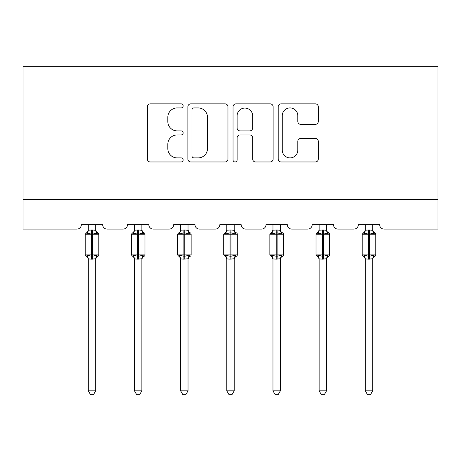<?xml version="1.0" encoding="UTF-8"?>
<svg xmlns="http://www.w3.org/2000/svg" width="461" height="461" viewBox="0 0 461 461"><rect width="100%" height="100%" fill="white"/><g stroke="black" fill="none" stroke-linecap="round" stroke-linejoin="round"><path stroke-width="0.69" d="M183.15 105.903A2.034 2.034 0 0 0 181.121 103.869L150.257 103.869A2.904 2.904 0 0 0 147.353 106.773L147.353 159.057A2.904 2.904 0 0 0 150.257 161.961L181.121 161.961A2.034 2.034 0 0 0 183.15 159.932A2.034 2.034 0 0 0 181.121 157.898L177.122 157.898A9.295 9.295 0 0 1 167.827 148.603L167.827 144.247A9.295 9.295 0 0 1 177.122 134.946L181.121 134.946A2.034 2.034 0 0 0 183.15 132.918A2.034 2.034 0 0 0 181.121 130.884L177.122 130.884A9.295 9.295 0 0 1 167.827 121.589L167.827 117.232A9.295 9.295 0 0 1 177.122 107.932L181.121 107.932A2.034 2.034 0 0 0 183.15 105.903M315.393 124.349A2.904 2.904 0 0 0 318.297 121.439L318.297 106.773A2.904 2.904 0 0 0 315.393 103.869L281.118 103.869A2.904 2.904 0 0 0 278.214 106.773L278.214 159.057A2.904 2.904 0 0 0 281.118 161.961L315.393 161.961A2.904 2.904 0 0 0 318.297 159.057L318.297 141.337A2.904 2.904 0 0 0 315.393 138.433L300.722 138.433A2.904 2.904 0 0 0 297.818 141.337L297.818 150.125A7.768 7.768 0 0 1 290.05 157.898A7.768 7.768 0 0 1 282.276 150.125L282.276 115.705A7.768 7.768 0 0 1 290.05 107.932A7.768 7.768 0 0 1 297.818 115.705L297.818 121.439A2.904 2.904 0 0 0 300.722 124.349L315.393 124.349M437.95 199.504L437.95 66.332L23.05 66.332L23.05 229.094L76.912 229.094A4.437 4.437 0 0 0 81.349 224.657L102.659 224.657A4.437 4.437 0 0 0 107.096 229.094L123.075 229.094A4.437 4.437 0 0 0 127.513 224.657L148.822 224.657A4.437 4.437 0 0 0 153.259 229.094L169.239 229.094A4.437 4.437 0 0 0 173.682 224.657L194.986 224.657A4.437 4.437 0 0 0 199.429 229.094L215.408 229.094A4.437 4.437 0 0 0 219.845 224.657L241.155 224.657A4.437 4.437 0 0 0 245.592 229.094L261.571 229.094A4.437 4.437 0 0 0 266.014 224.657L287.318 224.657A4.437 4.437 0 0 0 291.761 229.094L307.741 229.094A4.437 4.437 0 0 0 312.178 224.657L333.487 224.657A4.437 4.437 0 0 0 337.925 229.094L353.904 229.094A4.437 4.437 0 0 0 358.341 224.657L379.651 224.657A4.437 4.437 0 0 0 384.088 229.094L437.95 229.094L437.95 199.504L23.05 199.504M227.959 106.773A2.904 2.904 0 0 0 225.054 103.869L190.779 103.869A2.904 2.904 0 0 0 187.875 106.773L187.875 159.057A2.904 2.904 0 0 0 190.779 161.961L225.054 161.961A2.904 2.904 0 0 0 227.959 159.057L227.959 106.773M235.946 103.869L270.221 103.869A2.904 2.904 0 0 1 273.125 106.773L273.125 159.057A2.904 2.904 0 0 1 270.221 161.961L255.555 161.961A2.904 2.904 0 0 1 252.651 159.057L252.651 137.856A2.904 2.904 0 0 0 249.747 134.946L240.014 134.946A2.904 2.904 0 0 0 237.11 137.856L237.11 159.932A2.034 2.034 0 0 1 235.075 161.961A2.034 2.034 0 0 1 233.041 159.932L233.041 106.773A2.904 2.904 0 0 1 235.946 103.869M193.972 107.932A2.034 2.034 0 0 0 191.937 109.966L191.937 155.864A2.034 2.034 0 0 0 193.972 157.898L198.184 157.898A9.295 9.295 0 0 0 207.479 148.603L207.479 117.232A9.295 9.295 0 0 0 198.184 107.932L193.972 107.932M252.651 115.849A7.768 7.768 0 0 0 244.877 108.081A7.768 7.768 0 0 0 237.11 115.849L237.11 127.979A2.904 2.904 0 0 0 240.014 130.884L249.747 130.884A2.904 2.904 0 0 0 252.651 127.979L252.651 115.849M88.305 390.824L95.704 390.824L93.479 394.668L90.523 394.668L88.305 390.824L88.305 258.869A3.256 3.106 180 0 0 86.593 256.155L87.233 255.204L91.56 256.247L91.56 254.916L92.448 254.916L92.448 232.868L96.775 233.911L97.836 232.811A1.481 1.481 0 0 1 98.81 234.2L85.199 234.2L85.199 254.916L91.56 254.916L91.56 232.868L87.233 233.911L86.593 232.955A3.256 3.106 0 0 0 88.305 230.223L92.448 229.941L95.704 230.379L95.704 224.657M95.704 390.824L95.704 258.736L91.56 259.174L91.56 256.247L92.448 256.247L92.448 254.916L98.81 254.916A1.481 1.481 0 0 1 97.836 256.304L97.409 256.155L97.836 256.304L96.291 257.497L95.704 259.359M95.704 258.886L95.704 258.886A3.256 3.106 180 0 1 97.409 256.155L96.775 255.204L92.448 256.247L92.448 259.174M91.56 259.174L88.305 258.886M88.305 224.657L88.305 230.246M87.233 233.911L87.665 232.649M96.775 233.911L95.704 230.379M95.704 258.736L96.775 255.204M88.299 258.736L87.233 255.204M134.468 390.824L141.867 390.824L139.648 394.668L136.692 394.668L134.468 390.824L134.468 258.869A3.256 3.106 180 0 0 132.762 256.155L133.396 255.204L137.724 256.247L137.724 254.916L138.611 254.916L138.611 232.868L142.939 233.911L144.005 232.811A1.481 1.481 0 0 1 144.973 234.2L131.362 234.2L131.362 254.916L137.724 254.916L137.724 232.868L133.396 233.911L132.762 232.955A3.256 3.106 0 0 0 134.468 230.223L138.611 229.941L141.873 230.379L141.867 224.657M141.867 390.824L141.873 258.736L137.724 259.174L137.724 256.247L138.611 256.247L138.611 254.916L144.973 254.916A1.481 1.481 0 0 1 144.005 256.304L143.578 256.155L144.005 256.304L142.455 257.497L141.867 259.359M141.867 258.886L141.867 258.886A3.256 3.106 180 0 1 143.578 256.155L142.939 255.204L138.611 256.247L138.611 259.174M137.724 259.174L134.468 258.886M134.468 224.657L134.468 230.246M133.396 233.911L133.828 232.649M142.939 233.911L141.873 230.379M141.873 258.736L142.939 255.204M134.468 258.736L133.396 255.204M180.637 390.824L188.036 390.824L185.812 394.668L182.856 394.668L180.637 390.824L180.637 258.869A3.256 3.106 180 0 0 178.926 256.155L179.56 255.204L183.893 256.247L183.893 254.916L184.78 254.916L184.78 232.868L189.108 233.911L190.168 232.811A1.481 1.481 0 0 1 191.142 234.2L177.525 234.2L177.525 254.916L183.893 254.916L183.893 232.868L179.56 233.911L178.926 232.955A3.256 3.106 0 0 0 180.637 230.223L184.78 229.941L188.036 230.379L188.036 224.657M188.036 390.824L188.036 258.736L183.893 259.174L183.893 256.247L184.78 256.247L184.78 254.916L191.142 254.916A1.481 1.481 0 0 1 190.168 256.304L189.742 256.155L190.168 256.304L188.618 257.497L188.036 259.359M188.036 258.886L188.036 258.886A3.256 3.106 180 0 1 189.742 256.155L189.108 255.204L184.78 256.247L184.78 259.174M183.893 259.174L180.637 258.886M180.637 224.657L180.637 230.246M179.56 233.911L179.997 232.649M189.108 233.911L188.036 230.379M188.036 258.736L189.108 255.204M180.631 258.736L179.56 255.204M226.8 390.824L234.2 390.824L231.975 394.668L229.025 394.668L226.8 390.824L226.8 258.869A3.256 3.106 180 0 0 225.089 256.155L225.729 255.204L230.056 256.247L230.056 254.916L230.944 254.916L230.944 232.868L235.271 233.911L236.337 232.811A1.481 1.481 0 0 1 237.306 234.2L223.694 234.2L223.694 254.916L230.056 254.916L230.056 232.868L225.729 233.911L225.089 232.955A3.256 3.106 0 0 0 226.8 230.223L230.944 229.941L234.2 230.379L234.2 224.657M234.2 390.824L234.2 258.736L230.056 259.174L230.056 256.247L230.944 256.247L230.944 254.916L237.306 254.916A1.481 1.481 0 0 1 236.337 256.304L235.911 256.155L236.337 256.304L234.787 257.497L234.2 259.359M234.2 258.886L234.2 258.886A3.256 3.106 180 0 1 235.911 256.155L235.271 255.204L230.944 256.247L230.944 259.174M230.056 259.174L226.8 258.886M226.8 224.657L226.8 230.246M225.729 233.911L226.161 232.649M235.271 233.911L234.2 230.379M234.2 258.736L235.271 255.204M226.8 258.736L225.729 255.204M272.964 390.824L280.363 390.824L278.144 394.668L275.188 394.668L272.964 390.824L272.964 258.869A3.256 3.106 180 0 0 271.258 256.155L271.892 255.204L276.22 256.247L276.22 254.916L277.107 254.916L277.107 232.868L281.44 233.911L282.501 232.811A1.481 1.481 0 0 1 283.475 234.2L269.858 234.2L269.858 254.916L276.22 254.916L276.22 232.868L271.892 233.911L271.258 232.955A3.256 3.106 0 0 0 272.964 230.223L277.107 229.941L280.369 230.379L280.363 224.657M280.363 390.824L280.369 258.736L276.22 259.174L276.22 256.247L277.107 256.247L277.107 254.916L283.475 254.916A1.481 1.481 0 0 1 282.501 256.304L282.074 256.155L282.501 256.304L280.951 257.497L280.363 259.359M280.363 258.886L280.363 258.886A3.256 3.106 180 0 1 282.074 256.155L281.44 255.204L277.107 256.247L277.107 259.174M276.22 259.174L272.964 258.886M272.964 224.657L272.964 230.246M271.892 233.911L272.33 232.649M281.44 233.911L280.369 230.379M280.369 258.736L281.44 255.204M272.964 258.736L271.892 255.204M319.133 390.824L326.532 390.824L324.308 394.668L321.352 394.668L319.133 390.824L319.133 258.869A3.256 3.106 180 0 0 317.422 256.155L318.061 255.204L322.389 256.247L322.389 254.916L323.276 254.916L323.276 232.868L327.604 233.911L328.664 232.811A1.481 1.481 0 0 1 329.638 234.2L316.027 234.2L316.027 254.916L322.389 254.916L322.389 232.868L318.061 233.911L317.422 232.955A3.256 3.106 0 0 0 319.133 230.223L323.276 229.941L326.532 230.379L326.532 224.657M326.532 390.824L326.532 258.736L322.389 259.174L322.389 256.247L323.276 256.247L323.276 254.916L329.638 254.916A1.481 1.481 0 0 1 328.664 256.304L328.238 256.155L328.664 256.304L327.12 257.497L326.532 259.359M326.532 258.886L326.532 258.886A3.256 3.106 180 0 1 328.238 256.155L327.604 255.204L323.276 256.247L323.276 259.174M322.389 259.174L319.133 258.886M319.133 224.657L319.133 230.246M318.061 233.911L318.493 232.649M327.604 233.911L326.532 230.379M326.532 258.736L327.604 255.204M319.127 258.736L318.061 255.204M365.296 390.824L372.695 390.824L370.477 394.668L367.521 394.668L365.296 390.824L365.296 258.869A3.256 3.106 180 0 0 363.591 256.155L364.225 255.204L368.552 256.247L368.552 254.916L369.44 254.916L369.44 232.868L373.767 233.911L374.833 232.811A1.481 1.481 0 0 1 375.801 234.2L362.19 234.2L362.19 254.916L368.552 254.916L368.552 232.868L364.225 233.911L363.591 232.955A3.256 3.106 0 0 0 365.296 230.223L369.44 229.941L372.701 230.379L372.695 224.657M372.695 390.824L372.701 258.736L368.552 259.174L368.552 256.247L369.44 256.247L369.44 254.916L375.801 254.916A1.481 1.481 0 0 1 374.833 256.304L374.407 256.155L374.833 256.304L373.283 257.497L372.695 259.359M372.695 258.886L372.695 258.886A3.256 3.106 180 0 1 374.407 256.155L373.767 255.204L369.44 256.247L369.44 259.174M368.552 259.174L365.296 258.886M365.296 224.657L365.296 230.246M364.225 233.911L364.657 232.649M373.767 233.911L372.701 230.379M372.701 258.736L373.767 255.204M365.296 258.736L364.225 255.204M92.448 229.941L92.448 232.868L91.56 232.868L91.56 229.941M97.409 232.955A3.256 3.106 0 0 1 95.704 230.223M138.611 229.941L138.611 232.868L137.724 232.868L137.724 229.941M143.578 232.955A3.256 3.106 0 0 1 141.867 230.223M184.78 229.941L184.78 232.868L183.893 232.868L183.893 229.941M189.742 232.955A3.256 3.106 0 0 1 188.036 230.223M230.944 229.941L230.944 232.868L230.056 232.868L230.056 229.941M235.911 232.955A3.256 3.106 0 0 1 234.2 230.223M277.107 229.941L277.107 232.868L276.22 232.868L276.22 229.941M282.074 232.955A3.256 3.106 0 0 1 280.363 230.223M323.276 229.941L323.276 232.868L322.389 232.868L322.389 229.941M328.238 232.955A3.256 3.106 0 0 1 326.532 230.223M369.44 229.941L369.44 232.868L368.552 232.868L368.552 229.941M374.407 232.955A3.256 3.106 0 0 1 372.695 230.223M98.81 254.916L98.81 234.2M88.305 259.359L87.717 257.497L85.199 254.916M88.305 229.751L87.717 231.618L85.199 234.2M97.836 232.811L96.291 231.618L95.704 229.751M144.973 254.916L144.973 234.2M134.468 259.359L133.88 257.497L131.362 254.916M134.468 229.751L133.88 231.618L131.362 234.2M144.005 232.811L142.455 231.618L141.867 229.751M191.142 254.916L191.142 234.2M180.637 259.359L180.049 257.497L177.525 254.916M180.637 229.751L180.049 231.618L177.525 234.2M190.168 232.811L188.618 231.618L188.036 229.751M237.306 254.916L237.306 234.2M226.8 259.359L226.213 257.497L223.694 254.916M226.8 229.751L226.213 231.618L223.694 234.2M236.337 232.811L234.787 231.618L234.2 229.751M283.475 254.916L283.475 234.2M272.964 259.359L272.382 257.497L269.858 254.916M272.964 229.751L272.382 231.618L269.858 234.2M282.501 232.811L280.951 231.618L280.363 229.751M329.638 254.916L329.638 234.2M319.133 259.359L318.545 257.497L316.027 254.916M319.133 229.751L318.545 231.618L316.027 234.2M328.664 232.811L327.12 231.618L326.532 229.751M375.801 254.916L375.801 234.2M365.296 259.359L364.709 257.497L362.19 254.916M365.296 229.751L364.709 231.618L362.19 234.2M374.833 232.811L373.283 231.618L372.695 229.751"/></g></svg>
